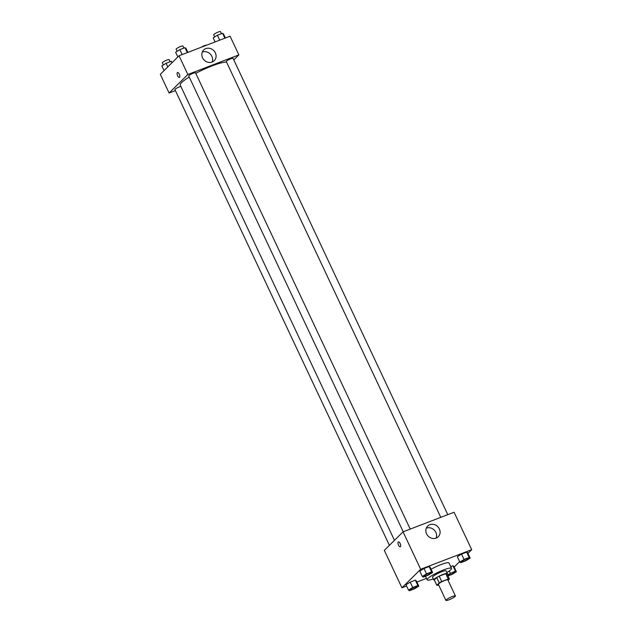 <?xml version="1.0" encoding="UTF-8"?>
<svg xmlns="http://www.w3.org/2000/svg" width="632" height="632" viewBox="0 0 632 632"><rect width="100%" height="100%" fill="white"/><g stroke="black" fill="none" stroke-linecap="round" stroke-linejoin="round"><path stroke-width="0.95" d="M455.127 596.458A5.238 0.845 -25.2 0 1 450.008 599.389A5.238 0.845 -25.2 0 1 445.923 600.4A5.238 0.845 -25.2 0 1 450.3 597.406A5.238 0.845 -25.2 0 1 455.403 595.937A5.238 0.845 -25.2 0 1 455.127 596.458M445.923 600.4L438.371 584.355A5.238 0.845 -25.2 0 1 442.756 581.353A5.238 0.845 -25.2 0 1 447.851 579.892L455.403 595.937M436.807 585.272L434.287 579.915L436.696 577.545A7.118 1.145 -25.2 0 1 439.193 576.179L445.742 573.666L448.254 579.015L441.713 581.527A7.118 1.145 -25.2 0 0 439.208 582.894L436.807 585.272A7.118 1.145 -25.2 0 0 437.968 585.232L438.655 584.963M448.056 580.318L449.415 578.975A7.118 1.145 -25.2 0 0 448.254 579.015M445.742 573.666A7.118 1.145 -25.2 0 1 446.895 573.627L449.415 578.975M447.14 574.14A7.489 1.209 154.8 0 0 447.369 573.587A7.489 1.209 154.8 0 0 440.077 575.681A7.489 1.209 154.8 0 0 433.821 579.963A7.489 1.209 154.8 0 0 434.397 580.144M433.821 579.963L432.565 577.285A7.489 1.209 -25.2 0 1 438.821 573.003A7.489 1.209 -25.2 0 1 446.113 570.909L447.369 573.587M439.193 576.179L441.713 581.527M436.696 577.545L439.208 582.894M433.331 578.92A13.477 2.173 -25.2 0 1 427.137 579.836A13.477 2.173 -25.2 0 1 438.411 572.134A13.477 2.173 -25.2 0 1 451.532 568.358A13.477 2.173 -25.2 0 1 450.813 569.693A13.477 2.173 -25.2 0 1 446.879 572.545M431.079 569.25A13.477 2.173 -25.2 0 1 449.012 563.009L451.532 568.358M467.957 553.395L471.701 549.69L420.675 569.274L401.936 587.807L406.589 586.022M416.899 582.064L426.466 578.391M454.163 567.038L459.646 561.611M447.985 575.942L452.157 574.346L456.375 571.731L453.855 566.383L452.915 565.751L450.703 566.604L452.915 565.751L455.435 571.099L447.464 574.82M418.819 586.148L416.298 580.792L415.366 580.16L410.208 582.143L405.989 584.75L408.509 590.098L409.449 590.73L414.6 588.755L418.819 586.148L417.878 585.516L412.728 587.491L408.509 590.098M432.612 572.505L430.092 567.157L429.152 566.525L424.001 568.508L419.782 571.115L422.302 576.463L423.235 577.095L428.393 575.12L432.612 572.505L431.672 571.873L426.513 573.856L422.302 576.463M470.161 558.096L467.648 552.747L466.708 552.115L461.55 554.09L457.339 556.705L459.851 562.053L460.791 562.685L465.942 560.702L470.161 558.096L469.228 557.463L464.07 559.438L459.851 562.053M400.151 543.52A2.623 1.074 69 0 1 400.269 546.775A2.623 1.074 69 0 1 398.326 544.713A2.623 1.074 69 0 1 398.389 541.885A2.623 1.074 69 0 1 400.151 543.52M471.701 549.69L454.076 512.252L403.058 531.836L420.675 569.274M403.058 531.836L384.319 550.361L401.936 587.807M398.389 541.885A2.623 1.074 -111 0 0 398.326 544.713A2.623 1.074 -111 0 0 400.269 546.775M436.127 538.109A7.513 6.747 -134.7 0 1 427.279 535.067A7.513 6.747 -134.7 0 1 427.69 526.061A7.513 6.747 -134.7 0 1 437.771 526.661A7.513 6.747 -134.7 0 1 438.252 536.742A7.513 6.747 -134.7 0 1 436.127 538.109M436.151 538.101A7.513 6.747 45.3 0 0 434.287 530.106A7.513 6.747 45.3 0 0 426.308 528.147M394.455 540.336L180.254 85.138A26.236 4.226 -25.2 0 1 189.237 77.033M195.77 73.336A26.236 4.226 -25.2 0 1 226.588 62.197M447.78 514.669L233.05 58.341A3.745 0.6 154.8 0 0 230.127 59.068A3.745 0.6 154.8 0 0 226.477 61.162A3.745 0.6 154.8 0 0 226.272 61.533L440.773 517.355M389.399 545.345L174.93 89.586A3.745 0.6 -25.2 0 1 176.984 87.99A3.745 0.6 -25.2 0 1 180.847 86.394M403.216 531.773L188.723 75.943A3.745 0.6 -25.2 0 1 191.852 73.81A3.745 0.6 -25.2 0 1 195.493 72.759L410.223 529.079M175.412 90.605L169.107 93.023L160.299 74.299L179.038 55.766L187.846 74.489L169.107 93.023M233.793 59.929L238.872 54.905L187.846 74.489M238.872 54.905L230.064 36.19L179.038 55.766M215.354 52.883A7.513 6.747 -134.7 0 1 214.24 60.68A7.513 6.747 -134.7 0 1 204.16 60.08A7.513 6.747 -134.7 0 1 203.67 49.999A7.513 6.747 -134.7 0 1 215.354 52.883M179.559 77.302A2.623 1.074 69 0 1 179.401 77.412A2.623 1.074 69 0 1 177.458 75.35A2.623 1.074 69 0 1 177.521 72.514A2.623 1.074 69 0 1 179.377 74.363A2.623 1.074 69 0 1 179.559 77.302M212.131 62.039A7.513 6.747 45.3 0 0 211.87 56.327A7.513 6.747 45.3 0 0 202.295 52.085M177.521 72.514A2.623 1.074 -111 0 0 177.458 75.35A2.623 1.074 -111 0 0 179.401 77.412M225.411 37.967L223.491 33.891L222.551 33.259L217.4 35.234L213.182 37.849L215.101 41.925M222.551 33.259L224.866 38.181M217.4 35.234L219.715 40.156M214.69 36.917L213.687 34.792A3.745 0.6 -25.2 0 1 216.823 32.651A3.745 0.6 -25.2 0 1 220.465 31.6L221.445 33.686M187.862 52.385L185.934 48.301L185.002 47.669L179.844 49.652L175.625 52.259L177.837 56.959M185.002 47.669L187.317 52.59M179.844 49.652L182.158 54.573M177.134 51.326L176.138 49.201A3.745 0.6 -25.2 0 1 179.267 47.06A3.745 0.6 -25.2 0 1 182.909 46.01L183.888 48.095M201.174 47.274A3.745 0.6 -25.2 0 1 206.617 45.18M172.354 62.378L171.209 61.312L166.058 63.287L161.839 65.902L164.044 70.594M171.209 61.312L171.92 62.813M166.058 63.287L167.764 66.921M163.348 64.962L162.345 62.837A3.745 0.6 -25.2 0 1 165.473 60.696A3.745 0.6 -25.2 0 1 169.123 59.653L170.103 61.731M461.621 561.666L461.629 561.69A3.745 0.6 -25.2 0 1 461.621 561.666A3.745 0.6 -25.2 0 1 464.749 559.525A3.745 0.6 -25.2 0 1 468.399 558.475A3.745 0.6 -25.2 0 1 468.399 558.491A3.745 0.6 -25.2 0 1 468.209 558.87A3.745 0.6 -25.2 0 1 464.552 560.963A3.745 0.6 -25.2 0 1 461.629 561.69A3.745 0.6 -25.2 0 1 464.757 559.549A3.745 0.6 -25.2 0 1 468.407 558.498L468.407 558.498M467.648 552.747L466.708 552.115L469.228 557.463M466.708 552.115L461.55 554.09L464.07 559.438M461.55 554.09L457.339 556.705M424.064 576.076L424.08 576.1A3.745 0.6 -25.2 0 1 424.064 576.076A3.745 0.6 -25.2 0 1 427.2 573.943A3.745 0.6 -25.2 0 1 430.842 572.892A3.745 0.6 -25.2 0 1 430.85 572.9A3.745 0.6 -25.2 0 1 430.653 573.279A3.745 0.6 -25.2 0 1 426.995 575.381A3.745 0.6 -25.2 0 1 424.08 576.1A3.745 0.6 -25.2 0 1 427.208 573.959A3.745 0.6 -25.2 0 1 430.85 572.916L430.842 572.892M430.092 567.157L429.152 566.525L431.672 571.873M429.152 566.525L424.001 568.508L426.513 573.856M424.001 568.508L419.782 571.115M456.375 571.731L455.435 571.099M447.827 575.302L447.843 575.325A3.745 0.6 -25.2 0 1 447.827 575.302A3.745 0.6 -25.2 0 1 450.964 573.161A3.745 0.6 -25.2 0 1 454.606 572.118A3.745 0.6 -25.2 0 1 454.606 572.126L454.613 572.142A3.745 0.6 -25.2 0 1 454.416 572.505A3.745 0.6 -25.2 0 1 450.758 574.607A3.745 0.6 -25.2 0 1 447.843 575.325A3.745 0.6 -25.2 0 1 450.972 573.184A3.745 0.6 -25.2 0 1 454.613 572.142M453.855 566.383L452.915 565.751M449.281 570.957L450.276 573.082M410.279 589.719L410.287 589.735A3.745 0.6 -25.2 0 1 410.279 589.719A3.745 0.6 -25.2 0 1 413.407 587.578A3.745 0.6 -25.2 0 1 417.049 586.528A3.745 0.6 -25.2 0 1 417.057 586.543L417.065 586.551A3.745 0.6 -25.2 0 1 416.859 586.923A3.745 0.6 -25.2 0 1 413.209 589.016A3.745 0.6 -25.2 0 1 410.287 589.735A3.745 0.6 -25.2 0 1 413.415 587.602A3.745 0.6 -25.2 0 1 417.065 586.551M416.298 580.792L415.366 580.16L417.878 585.516M415.366 580.16L410.208 582.143L412.728 587.491M410.208 582.143L405.989 584.75M425.454 576.25L427.137 579.836"/></g></svg>
